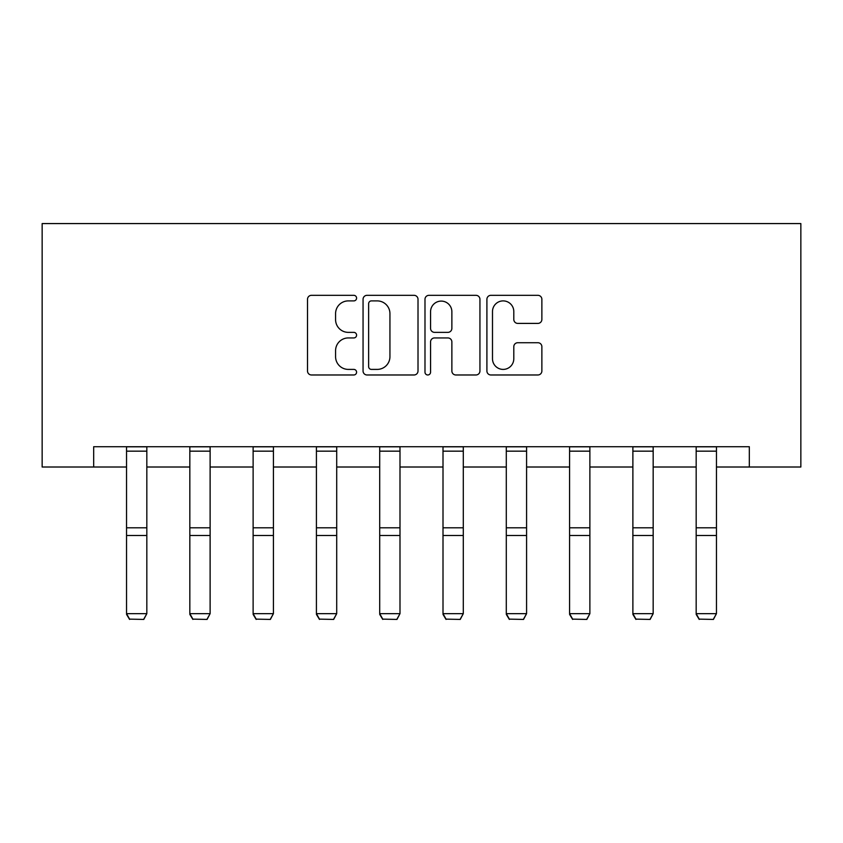 <?xml version="1.0" encoding="UTF-8"?>
<svg xmlns="http://www.w3.org/2000/svg" width="843" height="843" viewBox="0 0 843 843"><rect width="100%" height="100%" fill="white"/><g stroke="black" fill="none" stroke-linecap="round" stroke-linejoin="round"><path stroke-width="1.26" d="M356.589 298.116A2.792 2.792 0 0 0 353.797 295.324L311.488 295.324A3.983 3.983 0 0 0 307.505 299.307L307.505 370.994A3.983 3.983 0 0 0 311.488 374.977L353.797 374.977A2.792 2.792 0 0 0 356.589 372.184A2.792 2.792 0 0 0 353.797 369.403L348.328 369.403A12.74 12.74 0 0 1 335.577 356.652L335.577 350.677A12.74 12.74 0 0 1 348.328 337.938L353.797 337.938A2.792 2.792 0 0 0 356.589 335.145A2.792 2.792 0 0 0 353.797 332.363L348.328 332.363A12.74 12.74 0 0 1 335.577 319.623L335.577 313.649A12.74 12.74 0 0 1 348.328 300.898L353.797 300.898A2.792 2.792 0 0 0 356.589 298.116M537.887 323.406A3.983 3.983 0 0 0 541.87 319.423L541.87 299.307A3.983 3.983 0 0 0 537.887 295.324L490.889 295.324A3.983 3.983 0 0 0 486.906 299.307L486.906 370.994A3.983 3.983 0 0 0 490.889 374.977L537.887 374.977A3.983 3.983 0 0 0 541.87 370.994L541.87 346.694A3.983 3.983 0 0 0 537.887 342.722L517.771 342.722A3.983 3.983 0 0 0 513.798 346.694L513.798 358.749A10.653 10.653 0 0 1 503.145 369.403A10.653 10.653 0 0 1 492.491 358.749L492.491 311.552A10.653 10.653 0 0 1 503.145 300.898A10.653 10.653 0 0 1 513.798 311.552L513.798 319.423A3.983 3.983 0 0 0 517.771 323.406L537.887 323.406M93.678 467.011L93.678 446.727L749.322 446.727L749.322 467.011L800.85 467.011L800.85 223.574L42.15 223.574L42.15 467.011L126.545 467.011M418.012 299.307A3.983 3.983 0 0 0 414.029 295.324L367.042 295.324A3.983 3.983 0 0 0 363.059 299.307L363.059 370.994A3.983 3.983 0 0 0 367.042 374.977L414.029 374.977A3.983 3.983 0 0 0 418.012 370.994L418.012 299.307M428.971 295.324L475.958 295.324A3.983 3.983 0 0 1 479.941 299.307L479.941 370.994A3.983 3.983 0 0 1 475.958 374.977L455.852 374.977A3.983 3.983 0 0 1 451.869 370.994L451.869 341.921A3.983 3.983 0 0 0 447.886 337.938L434.545 337.938A3.983 3.983 0 0 0 430.562 341.921L430.562 372.184A2.792 2.792 0 0 1 427.77 374.977A2.792 2.792 0 0 1 424.988 372.184L424.988 299.307A3.983 3.983 0 0 1 428.971 295.324M146.83 467.011L189.833 467.011M210.118 467.011L253.121 467.011M273.417 467.011L316.42 467.011M336.705 467.011L379.708 467.011M399.993 467.011L443.007 467.011M463.292 467.011L506.295 467.011M526.58 467.011L569.583 467.011M589.879 467.011L632.882 467.011M653.167 467.011L696.17 467.011M716.455 467.011L749.322 467.011M371.426 300.898A2.792 2.792 0 0 0 368.633 303.691L368.633 366.61A2.792 2.792 0 0 0 371.426 369.403L377.2 369.403A12.74 12.74 0 0 0 389.94 356.652L389.94 313.649A12.74 12.74 0 0 0 377.2 300.898L371.426 300.898M451.869 311.752A10.653 10.653 0 0 0 441.216 301.099A10.653 10.653 0 0 0 430.562 311.752L430.562 328.38A3.983 3.983 0 0 0 434.545 332.363L447.886 332.363A3.983 3.983 0 0 0 451.869 328.38L451.869 311.752M126.545 614.378L129.58 619.426L126.545 613.651L146.83 613.651L143.784 619.426L129.58 619.131L143.784 619.426M146.83 446.727L146.83 613.651L143.784 619.131M126.545 446.727L126.545 613.651L129.58 619.131M189.833 614.378L192.878 619.426L189.833 613.651L210.118 613.651L207.072 619.426L192.878 619.131L207.072 619.426M253.121 614.378L256.167 619.426L253.121 613.651L273.417 613.651L270.371 619.426L256.167 619.131L270.371 619.426M210.118 446.727L210.118 613.651L207.072 619.131M189.833 446.727L189.833 613.651L192.878 619.131M273.417 446.727L273.417 613.651L270.371 619.131M253.121 446.727L253.121 613.651L256.167 619.131M316.42 614.378L319.465 619.426L316.42 613.651L336.705 613.651L333.659 619.426L319.465 619.131L333.659 619.426M379.708 614.378L382.754 619.426L379.708 613.651L399.993 613.651L396.958 619.426L382.754 619.131L396.958 619.426M443.007 614.378L446.042 619.426L443.007 613.651L463.292 613.651L460.246 619.426L446.042 619.131L460.246 619.426M336.705 446.727L336.705 613.651L333.659 619.131M316.42 446.727L316.42 613.651L319.465 619.131M399.993 446.727L399.993 613.651L396.958 619.131M379.708 446.727L379.708 613.651L382.754 619.131M463.292 446.727L463.292 613.651L460.246 619.131M443.007 446.727L443.007 613.651L446.042 619.131M506.295 614.378L509.341 619.426L506.295 613.651L526.58 613.651L523.535 619.426L509.341 619.131L523.535 619.426M526.58 446.727L526.58 613.651L523.535 619.131M506.295 446.727L506.295 613.651L509.341 619.131M569.583 614.378L572.629 619.426L569.583 613.651L589.879 613.651L586.833 619.426L572.629 619.131L586.833 619.426M589.879 446.727L589.879 613.651L586.833 619.131M569.583 446.727L569.583 613.651L572.629 619.131M632.882 614.378L635.928 619.426L632.882 613.651L653.167 613.651L650.122 619.426L635.928 619.131L650.122 619.426M653.167 446.727L653.167 613.651L650.122 619.131M632.882 446.727L632.882 613.651L635.928 619.131M696.17 614.378L699.216 619.426L696.17 613.651L716.455 613.651L713.42 619.426L699.216 619.131L713.42 619.426M716.455 446.727L716.455 613.651L713.42 619.131M696.17 446.727L696.17 613.651L699.216 619.131M146.83 446.801L126.545 446.801M146.83 527.813L126.545 527.813M146.83 535.495L126.545 535.495M146.83 451.163L126.545 451.163M210.118 446.801L189.833 446.801M210.118 527.813L189.833 527.813M210.118 535.495L189.833 535.495M210.118 451.163L189.833 451.163M273.417 446.801L253.121 446.801M273.417 527.813L253.121 527.813M273.417 535.495L253.121 535.495M273.417 451.163L253.121 451.163M336.705 446.801L316.42 446.801M336.705 527.813L316.42 527.813M336.705 535.495L316.42 535.495M336.705 451.163L316.42 451.163M399.993 446.801L379.708 446.801M399.993 527.813L379.708 527.813M399.993 535.495L379.708 535.495M399.993 451.163L379.708 451.163M463.292 446.801L443.007 446.801M463.292 527.813L443.007 527.813M463.292 535.495L443.007 535.495M463.292 451.163L443.007 451.163M526.58 446.801L506.295 446.801M526.58 527.813L506.295 527.813M526.58 535.495L506.295 535.495M526.58 451.163L506.295 451.163M589.879 446.801L569.583 446.801M589.879 527.813L569.583 527.813M589.879 535.495L569.583 535.495M589.879 451.163L569.583 451.163M653.167 446.801L632.882 446.801M653.167 527.813L632.882 527.813M653.167 535.495L632.882 535.495M653.167 451.163L632.882 451.163M716.455 446.801L696.17 446.801M716.455 527.813L696.17 527.813M716.455 535.495L696.17 535.495M716.455 451.163L696.17 451.163"/></g></svg>

